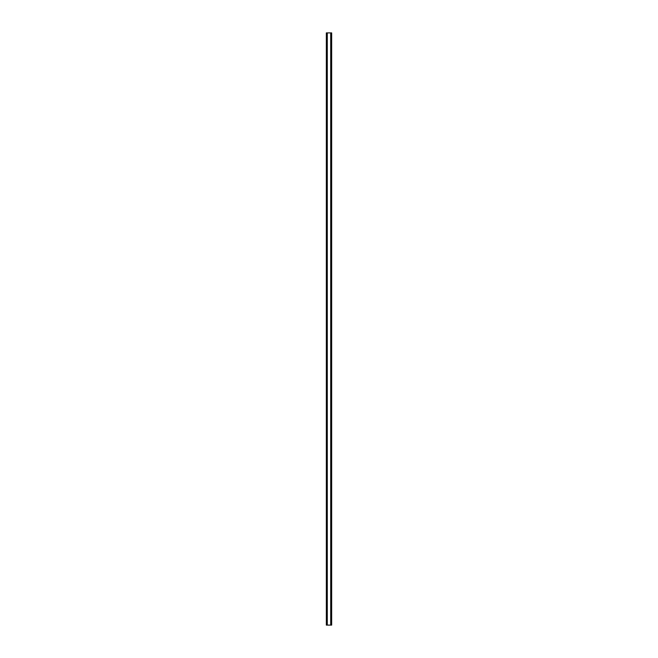 <?xml version="1.0" encoding="UTF-8"?>
<svg xmlns="http://www.w3.org/2000/svg" width="658" height="658" viewBox="0 0 658 658"><rect width="100%" height="100%" fill="white"/><g stroke="black" fill="none" stroke-linecap="round" stroke-linejoin="round"><path stroke-width="0.99" d="M331.665 32.9L331.665 625.1L326.335 625.1L326.335 32.9L331.665 32.9M327.289 32.9L327.289 625.1M330.711 32.9L330.711 625.1M326.738 32.9L326.738 625.1M331.262 32.9L331.262 625.1M326.335 32.9L326.335 625.1"/></g></svg>
